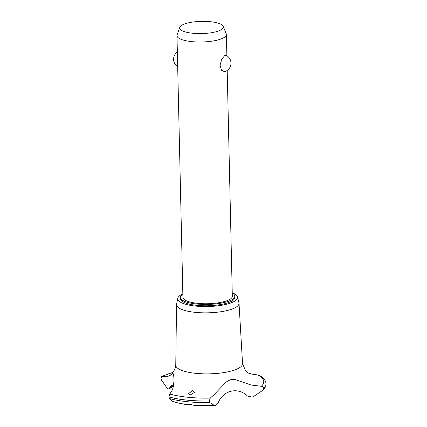 <?xml version="1.0" encoding="UTF-8"?>
<svg xmlns="http://www.w3.org/2000/svg" width="427" height="427" viewBox="0 0 427 427"><rect width="100%" height="100%" fill="white"/><g stroke="black" fill="none" stroke-linecap="round" stroke-linejoin="round"><path stroke-width="0.64" d="M182.847 294.182A27.179 7.627 -1.3 0 0 182.655 294.31A27.179 7.627 -1.3 0 0 180.45 297.416L180.482 298.745A27.179 7.627 -1.3 0 0 202.265 305.716A27.179 7.627 -1.3 0 0 232.619 300.613A27.179 7.627 -1.3 0 0 234.823 297.512L234.791 296.183A27.179 7.627 -1.3 0 0 232.251 293.061M180.45 297.416A27.179 7.627 -1.3 0 0 202.233 304.392A27.179 7.627 -1.3 0 0 232.587 299.29A27.179 7.627 -1.3 0 0 234.791 296.183M227.196 70.466L232.32 296.237A24.707 6.933 178.7 0 1 230.318 299.06A24.707 6.933 178.7 0 1 202.724 303.698A24.707 6.933 178.7 0 1 182.921 297.357L176.981 35.628A24.707 6.933 178.7 0 1 177.104 34.886L179.794 27.317A21.83 6.127 -1.3 0 0 196.052 33.525A21.83 6.127 -1.3 0 0 221.565 29.479A21.83 6.127 -1.3 0 0 223.193 26.335A21.83 6.127 -1.3 0 0 204.693 21.35A21.83 6.127 -1.3 0 0 181.454 25.481A21.83 6.127 -1.3 0 0 179.794 27.317M223.193 26.335L226.225 33.77A24.707 6.933 178.7 0 1 226.385 34.507A24.707 6.933 178.7 0 1 224.378 37.325A24.707 6.933 178.7 0 1 196.783 41.969A24.707 6.933 178.7 0 1 176.981 35.628M224.794 55.51L226.006 55.227A8.892 8.892 0 0 1 224.629 71.72L221.522 70.274L220.049 65.075L221.832 59.091L224.794 55.51M182.841 293.941A29.943 8.407 -1.3 0 0 180.141 295.388A29.943 8.407 -1.3 0 0 177.76 298.286A29.943 8.407 -1.3 0 0 200.818 306.453A29.943 8.407 -1.3 0 0 235.16 300.87A29.943 8.407 -1.3 0 0 237.519 296.93A29.943 8.407 -1.3 0 0 232.245 292.821M177.76 298.286L176.597 304.221A31.246 8.77 -1.3 0 0 176.548 304.675A31.246 8.77 -1.3 0 0 201.437 312.777A31.246 8.77 -1.3 0 0 236.489 306.917A31.246 8.77 -1.3 0 0 239.019 303.255A31.246 8.77 -1.3 0 0 238.949 302.807L237.519 296.93M176.548 304.675L175.764 365.128A33.402 9.378 -1.3 0 0 195.982 373.358A33.402 9.378 -1.3 0 0 239.846 367.524A33.402 9.378 -1.3 0 0 242.547 363.617L239.019 303.255M172.951 372.44A54.176 15.207 -1.3 0 0 162.34 376.427L167.128 376.747L170.464 375.189L172.705 373.449L173.597 373.999L174.056 380.59L173.095 387.647L172.423 389.856L169.834 394.041A54.176 15.207 -1.3 0 0 210.271 398.071L213.516 395.247L225.958 382.245L228.231 380.692L230.772 379.667L235.16 379.635L251.241 385.026L261.324 386.291A54.176 15.207 -1.3 0 0 257.839 374.97L251.69 374.073L247.772 372.92M173.517 385.672A42.583 11.951 -1.3 0 0 170.64 387.289A42.583 11.951 -1.3 0 0 169.423 388.207L168.964 388.949L167.4 388.655L161.652 380.254L160.958 378.125L161.657 376.465L162.34 376.427M261.319 386.291C262.776 386.318 263.614 387.011 263.833 388.373L262.765 390.331L253.563 396.502L252.208 397.11L247.414 395.978C237.972 386.798 223.358 390.187 218.176 402.73L215.117 405.65L214.471 405.522L209.78 402.56L209.278 400.969L210.271 398.071M263.833 388.41A56.428 15.836 -1.3 0 0 266.042 383.916C266.213 385.741 265.242 387.78 263.128 390.032L262.765 390.331M189.988 404.348L188.83 404.876L190.511 404.38L194.226 405.415L215.117 405.65M192.577 390.62L194.392 392.44L190.298 394.948L188.488 393.646L192.577 390.62M169.834 394.041L168.964 396.95L169.428 398.54L172.615 401.423C177.093 402.96 182.5 404.113 188.83 404.876M173.634 384.978L171.003 385.677L169.423 388.207M263.833 388.373A56.428 15.836 -1.3 0 0 266.042 383.836A56.428 15.836 -1.3 0 0 266.042 383.825C265.834 381.146 264.468 378.898 261.954 377.078L259.264 375.349L257.839 374.97M168.964 396.987A56.428 15.836 -1.3 0 0 187.368 400.179A56.428 15.836 -1.3 0 0 209.278 401.006M168.964 396.95A56.428 15.836 -1.3 0 0 187.368 400.142A56.428 15.836 -1.3 0 0 209.278 400.969M193.618 405.223A47.258 13.264 -1.3 0 0 214.471 405.522M169.428 398.54A55.409 15.553 -1.3 0 0 187.816 401.759A55.409 15.553 -1.3 0 0 209.78 402.56M172.481 401.337A47.258 13.264 -1.3 0 0 188.745 404.737M226.865 55.707L226.385 34.507M177.354 51.987A8.892 8.892 0 0 0 177.685 66.745M242.52 363.34L245.295 370.257L248.14 373.182M170.613 374.938L172.439 373.129C172.551 373.091 175.155 369.841 175.78 364.85M173.367 386.451L168.964 388.949M161.657 376.465L173.068 372.275"/></g></svg>
